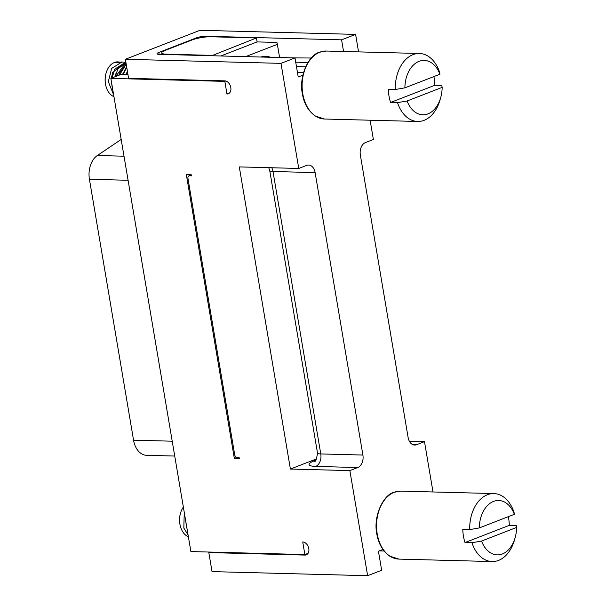<?xml version="1.0" encoding="UTF-8"?>
<svg xmlns="http://www.w3.org/2000/svg" width="606" height="606" viewBox="0 0 606 606"><rect width="100%" height="100%" fill="white"/><g stroke="black" fill="none" stroke-linecap="round" stroke-linejoin="round"><path stroke-width="0.91" d="M382.931 549.46L378.439 551.21L381.659 570.254L367.637 575.7L212.032 571.61L208.812 552.566L210.077 552.074M379.28 550.877L384.09 551.005M409.368 441.229L424.488 441.63L433.002 491.966M370.122 120.223L373.379 139.486L365.471 142.554A10.204 6.984 -88.5 0 0 360.35 155.045L408.118 437.487A10.204 6.984 91.5 0 0 414.64 445.046A10.204 6.984 91.5 0 0 416.572 444.706L424.488 441.63M357.775 467.529A10.204 6.984 91.5 0 0 362.896 455.045L320.771 453.939A10.204 6.984 -88.5 0 1 315.658 466.423L357.775 467.529L349.867 470.604L290.395 469.044L316.552 458.886M358.563 51.889L355.608 34.39L200.003 30.3L125.381 59.274L128.601 78.326L224.743 80.856A6.802 4.765 68.8 0 1 230.598 86.613A6.802 4.765 68.8 0 1 228.31 93.763A6.802 4.765 68.8 0 1 226.962 93.991L224.826 81.378L110.853 78.386L190.882 551.566L304.863 554.566L302.727 541.953A6.802 4.765 68.8 0 1 308.59 547.718A6.802 4.765 68.8 0 1 306.303 554.861A6.802 4.765 68.8 0 1 304.954 555.088L208.812 552.566M125.381 59.274L280.987 63.365L298.758 168.46L306.674 165.385A10.204 6.984 -88.5 0 1 308.605 165.044A10.204 6.984 -88.5 0 1 315.128 172.604L362.896 455.045M302.833 75.182L298.228 76.97L295.001 57.926L280.987 63.365M295.001 57.926L159.226 54.351A6.802 1.363 170.4 0 1 157.037 53.729A6.802 1.363 170.4 0 1 158.787 52.464L196.329 37.89A6.802 1.363 170.4 0 1 205.805 36.262L341.587 39.837L343.557 51.495M355.608 34.39L341.587 39.837M279.533 57.169L285.343 57.32A6.802 4.765 68.8 0 1 287.002 57.714M294.41 57.911L311.348 58.002M295.728 62.183L307.916 62.509M297.448 72.356L303.515 72.515M290.395 469.044L239.294 166.9L298.758 168.46M226.962 93.991L229.462 93.021M367.637 575.7L349.867 470.604M304.863 554.566L308.098 553.308M508.305 516.668A34.004 23.278 -88.5 0 1 509.32 525.341L516.259 525.523L516.577 527.455L481.543 541.06A27.202 18.619 91.5 0 0 498.92 554.816A27.202 18.619 91.5 0 0 515.183 537.499A27.202 18.619 91.5 0 0 516.577 527.455M515.183 537.499L514.539 539.817A34.004 23.278 -88.5 0 1 492.102 561.55A34.004 23.278 -88.5 0 1 471.953 542.741L465.014 542.552A34.004 23.278 -88.5 0 1 462.787 529.409L469.726 529.599A34.004 23.278 -88.5 0 1 487.444 494.716A34.004 23.278 -88.5 0 1 493.89 493.572A34.004 23.278 -88.5 0 1 514.039 512.388L514.358 514.32A27.202 18.619 91.5 0 0 493.504 501.42A27.202 18.619 91.5 0 0 479.323 527.924L514.358 514.32M191.473 175.846L191.291 174.793L186.337 174.664L234.333 458.416L239.287 458.545L239.112 457.492L237.128 457.439A2.719 1.909 -111.2 0 1 234.704 454.765L187.951 178.369A2.719 1.909 68.8 0 1 188.951 175.884A2.719 1.909 68.8 0 1 189.489 175.793L191.473 175.846M465.014 542.552L509.32 525.341M471.953 542.734L481.543 541.06M479.323 527.924L469.726 529.599M285.85 57.684L286.365 57.479M245.665 56.623L277.359 44.321L279.593 57.517M224.826 81.378L225.765 81.015M270.382 57.275A27.202 18.619 91.5 0 0 260.875 57.025M433.866 76.591A34.004 23.278 -88.5 0 1 434.888 85.264L441.827 85.446L442.145 87.378L407.111 100.982A27.202 18.619 91.5 0 0 424.488 114.731A27.202 18.619 91.5 0 0 440.751 97.414A27.202 18.619 91.5 0 0 442.145 87.378M440.751 97.414L440.1 99.74A34.004 23.278 -88.5 0 1 417.67 121.465A34.004 23.278 -88.5 0 1 397.521 102.656M407.111 100.982L397.513 102.649L390.575 102.467A34.004 23.278 -88.5 0 1 388.355 89.332L395.294 89.514A34.004 23.278 -88.5 0 1 413.004 54.638A34.004 23.278 -88.5 0 1 419.45 53.487A34.004 23.278 -88.5 0 1 439.608 72.303L439.918 74.243A27.202 18.619 91.5 0 0 419.072 61.335A27.202 18.619 91.5 0 0 404.891 87.84L439.918 74.243M110.853 78.386L121.026 74.432L127.972 74.614M236.893 457.416L234.333 458.416M220.887 55.972L257.103 41.912L276.927 42.435L277.359 44.321M390.575 102.467L434.888 85.264M404.891 87.84L395.294 89.514M121.177 139.448L97.354 155.5A20.399 13.968 91.5 0 0 89.423 179.262L133.555 440.183A20.399 13.968 91.5 0 0 146.584 455.311L174.733 456.045M211.668 55.358L166.074 54.161A13.597 2.735 170.4 0 1 161.711 52.911A13.597 2.735 170.4 0 1 165.211 50.389L191.89 40.026A13.597 2.735 170.4 0 1 210.85 36.769L256.436 37.973L211.729 55.737M257.103 41.912L256.436 37.973M185.572 520.153L187.034 528.796M185.709 520.955L186.671 527.705M188.087 535.007L183.838 528.068L184.239 512.29M183.36 507.078A17.68 12.105 91.5 0 0 180.497 513.267A17.68 12.105 91.5 0 0 180.179 525.417A17.68 12.105 91.5 0 0 188.375 536.734M180.179 525.417L180.073 524.947A16.324 11.173 -88.5 0 1 180.368 513.729L180.497 513.267M127.396 71.182L126.124 74.568M123.207 74.485L126.722 67.228L122.556 74.47M126.169 63.941L119.693 72.75L118.859 75.273M116.155 72.856L115.087 76.735M125.063 62.077L112.701 72.515L111.269 78.219M111.14 80.068L112.602 88.711M121.624 61.994L117.844 62.577L114.875 62.494L119.844 62.062M112.701 72.515L111.413 78.166M111.269 80.871L112.239 87.62M125.912 62.395L117.806 69.152L115.216 76.689M119.693 72.75L118.95 75.235M126.616 66.569L122.617 74.47M126.722 72.834L126.177 74.568M126.533 74.576L127.495 71.758M119.48 75.03L126.207 64.153M115.685 76.507L125.942 62.577M112.065 77.909L114.829 69.076L125.859 62.123M113.648 94.93L108.315 81.643L111.656 68.433L121.912 61.994L123.397 62.153M118.041 61.903A17.68 12.105 91.5 0 0 117.731 61.888A17.68 12.105 91.5 0 0 106.065 73.19A17.68 12.105 91.5 0 0 105.739 85.34A17.68 12.105 91.5 0 0 113.943 96.657M105.739 85.34L105.641 84.87A16.324 11.173 -88.5 0 1 105.936 73.652L106.065 73.19M412.724 444.599L416.572 444.706M315.658 466.423A20.399 4.098 170.4 0 1 314.355 460.765L315.605 460.28M304.954 555.088L307.454 554.119M315.196 460.727A10.204 7.151 68.8 0 1 314.355 460.765M271.753 167.748A10.204 6.984 -88.5 0 1 273.003 171.498L320.771 453.939A10.204 2.053 170.4 0 1 317.499 453.008C316.59 459.303 315.612 462.045 314.582 461.242M205.805 36.262L205.926 36.981M268.731 167.673L269.731 170.566A10.204 2.053 -9.6 0 0 273.003 171.498L315.128 172.604M159.105 54.351L158.787 52.464M196.45 38.61L196.329 37.89M394.279 492.269A34.004 23.278 91.5 0 0 376.667 529.235A34.004 23.278 91.5 0 0 398.937 559.103L389.635 556.096C382.636 550.869 378.364 543.476 376.811 533.931C373.023 516.38 383.333 494.655 394.006 492.314L400.725 491.118A34.004 23.278 91.5 0 0 394.279 492.269M319.839 52.192A34.004 23.278 91.5 0 0 302.235 89.158A34.004 23.278 91.5 0 0 324.505 119.018L315.203 116.019C308.204 110.784 303.932 103.399 302.379 93.847C298.584 76.295 308.901 54.578 319.574 52.237L326.293 51.04A34.004 23.278 91.5 0 0 319.839 52.192M191.344 175.073L189.489 175.793M97.354 155.5L124.01 156.204M89.423 179.262L128.086 180.277M172.218 441.198L133.555 440.183M269.731 170.566L317.499 453.008M398.937 559.103L492.102 561.55M400.725 491.118L493.89 493.572M324.505 119.018L417.67 121.465M326.293 51.04L419.45 53.487M191.322 174.96L188.951 175.884M305.606 66.827L296.47 66.584M161.961 54.426L161.711 52.911M122.904 73.417L123.207 72.584M116.011 73.258L116.307 72.417M121.912 61.994L121.336 61.979M118.359 61.903L117.731 61.888"/></g></svg>
